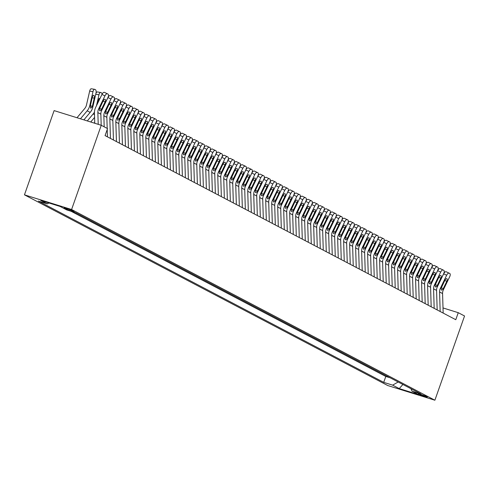 <?xml version="1.0" encoding="UTF-8"?>
<svg xmlns="http://www.w3.org/2000/svg" width="489" height="489" viewBox="0 0 489 489"><rect width="100%" height="100%" fill="white"/><g stroke="black" fill="none" stroke-linecap="round" stroke-linejoin="round"><path stroke-width="0.73" d="M426.909 396.707A4.774 0.348 -160.6 0 0 421.903 394.751A4.774 0.348 -160.6 0 0 418.327 393.853A4.774 0.348 -160.6 0 0 418.755 394.171A4.774 0.348 -160.6 0 0 423.755 396.127A4.774 0.348 -160.6 0 0 427.337 397.025A4.774 0.348 -160.6 0 0 426.909 396.707M24.45 194.836L387.746 385.54L434.886 400.216L71.59 209.512L24.45 194.836L54.114 110.606L101.254 125.282L71.59 209.512M75.379 212.611L78.344 214.115M80.96 215.49L84.34 217.263M86.95 218.638L90.331 220.411M92.947 221.78L96.327 223.559M98.943 224.928L102.323 226.707M104.939 228.076L108.32 229.848M110.936 231.224L114.31 232.996M116.926 234.372L120.306 236.144M122.922 237.52L126.303 239.292M128.919 240.667L132.299 242.44M134.915 243.809L138.295 245.588M140.905 246.957L144.286 248.73M146.902 250.105L150.282 251.878M152.898 253.253L156.278 255.026M158.894 256.401L162.275 258.174M164.891 259.549L168.271 261.322M170.881 262.691L174.261 264.47M176.877 265.839L180.258 267.611M182.874 268.987L186.254 270.759M188.87 272.135L192.25 273.907M194.86 275.283L198.241 277.055M200.857 278.43L204.237 280.203M206.853 281.572L210.233 283.351M212.849 284.72L216.23 286.499M218.846 287.868L222.226 289.641M224.836 291.016L228.216 292.789M230.832 294.164L234.213 295.937M236.829 297.312L240.209 299.085M242.825 300.454L246.205 302.233M248.822 303.602L252.196 305.38M254.812 306.75L258.192 308.522M260.808 309.898L264.188 311.67M266.805 313.046L270.185 314.818M272.801 316.194L276.181 317.966M278.791 319.341L282.171 321.114M284.787 322.483L288.168 324.262M290.784 325.631L294.164 327.404M296.78 328.779L300.16 330.552M302.777 331.927L306.157 333.7M308.767 335.075L312.147 336.848M314.763 338.223L318.143 339.996M320.76 341.365L324.14 343.144M326.756 344.513L330.136 346.285M332.746 347.661L336.126 349.433M338.743 350.809L342.123 352.581M344.739 353.957L348.119 355.729M350.735 357.104L354.115 358.877M356.732 360.246L360.112 362.025M362.722 363.394L366.102 365.173M368.718 366.542L372.098 368.315M374.715 369.69L378.095 371.463M380.711 372.838L384.091 374.611M101.254 125.282L107.543 128.589L105.074 135.606L455.785 319.702L458.254 312.685L443.01 307.936M64.517 208.192L65.832 208.882A4.627 0.336 -160.6 0 0 70.679 210.777A4.627 0.336 -160.6 0 0 74.145 211.651A4.627 0.336 -160.6 0 0 73.735 211.34L72.415 210.649A4.627 0.336 -160.6 0 0 67.568 208.754A4.627 0.336 -160.6 0 0 64.102 207.886A4.627 0.336 -160.6 0 0 64.517 208.192L64.615 207.904M410.943 388.706L412.007 391.169L420.925 393.951L75.612 212.684L66.693 209.909L60.098 206.444L40.734 200.417L47.329 203.876L38.411 201.101L383.724 382.367L392.643 385.143L398.162 382.001M412.007 391.169L418.602 394.635L399.238 388.602L392.643 385.143M71.113 211.285L385.803 376.469L390.081 377.759M386.707 375.986L390.069 377.801M458.254 312.685L464.55 315.986L434.886 400.216M48.931 202.966L47.329 203.876M385.803 376.469L383.724 382.367M399.238 388.602L402.887 384.476M98.216 124.334L97.855 112.592A7.463 6.65 117.7 0 1 98.674 108.821L104.952 95.862L101.944 94.438A2.983 1.351 -64.7 0 1 104.42 92.366A2.983 1.351 -64.7 0 1 104.444 92.378L107.403 93.784M94.756 123.259L94.438 113.057A11.192 9.976 117.7 0 1 95.667 107.397L101.944 94.438M101.192 125.263L100.85 114.169A7.463 6.65 117.7 0 1 101.675 110.398L107.947 97.433A2.983 1.351 115.3 0 0 108.051 94.12L107.452 93.802A2.983 1.351 115.3 0 0 107.427 93.79A2.983 1.351 115.3 0 0 104.952 95.862M99.499 108.576L101.614 109.114L101.027 110.056L99.701 110.82L99.322 109.163L103.148 100.978A2.39 1.082 -64.7 0 1 105.129 99.322A2.39 1.082 -64.7 0 1 105.147 99.334A2.39 1.082 -64.7 0 1 105.068 101.987L103.112 101.058M101.614 109.114L105.068 101.987M83.876 119.872L90.178 112.372A11.192 9.976 -62.3 0 0 92.782 107.14L95.978 93.216A2.983 1.296 99.3 0 0 95.441 89.701L94.842 89.389A2.983 1.296 99.3 0 0 94.658 89.328A2.983 1.296 99.3 0 0 92.977 91.645L89.664 91.101A2.983 1.296 -80.7 0 1 91.345 88.784A2.983 1.296 -80.7 0 1 91.522 88.845M80.453 118.809L87.183 110.795A11.192 9.976 -62.3 0 0 89.787 105.569L92.977 91.645M76.993 117.733L84.731 108.509A7.463 6.65 -62.3 0 0 86.474 105.025L89.664 91.101M92.225 106.847L90.703 108.21L90.343 105.856L92.329 97.122A2.39 1.039 -80.7 0 1 93.674 95.269A2.39 1.039 -80.7 0 1 93.815 95.318A2.39 1.039 -80.7 0 1 94.243 98.13L92.225 106.847L92.782 107.14M104.188 126.822L103.851 115.74A7.463 6.65 117.7 0 1 104.67 111.969L110.948 99.004L107.941 97.58A2.983 1.351 -64.7 0 1 110.416 95.514A2.983 1.351 -64.7 0 1 110.441 95.526L113.399 96.926M101.156 111.761A11.192 9.976 117.7 0 1 101.663 110.545L107.941 97.58M107.189 128.399L106.847 117.317A7.463 6.65 117.7 0 1 107.666 113.54L113.943 100.581A2.983 1.351 115.3 0 0 114.041 97.262L113.442 96.95A2.983 1.351 115.3 0 0 113.424 96.938A2.983 1.351 115.3 0 0 110.948 99.004M107.446 136.853L107.219 129.506M105.49 111.724L107.611 112.262L107.024 113.203L105.697 113.968L105.318 112.305L109.145 104.126A2.39 1.082 -64.7 0 1 111.125 102.47A2.39 1.082 -64.7 0 1 111.144 102.476A2.39 1.082 -64.7 0 1 111.064 105.129L109.108 104.206M107.611 112.262L111.064 105.129M110.441 138.424L109.848 118.888A7.463 6.65 117.7 0 1 110.667 115.117L116.938 102.152L113.937 100.728A2.983 1.351 -64.7 0 1 116.413 98.662A2.983 1.351 -64.7 0 1 116.437 98.674L119.395 100.074M107.146 114.909A11.192 9.976 117.7 0 1 107.659 113.692L113.937 100.728M113.442 139.995L112.843 120.459A7.463 6.65 117.7 0 1 113.662 116.688L119.939 103.729A2.983 1.351 115.3 0 0 120.037 100.41L119.438 100.098A2.983 1.351 115.3 0 0 119.414 100.086A2.983 1.351 115.3 0 0 116.938 102.152M111.486 114.872L113.607 115.41L113.014 116.351L111.688 117.109L111.309 115.453L115.141 107.268A2.39 1.082 -64.7 0 1 117.122 105.618A2.39 1.082 -64.7 0 1 117.14 105.624A2.39 1.082 -64.7 0 1 117.054 108.277L115.098 107.354M113.607 115.41L117.054 108.277M116.437 141.572L115.838 122.036A7.463 6.65 117.7 0 1 116.657 118.265L122.935 105.3L119.927 103.876A2.983 1.351 -64.7 0 1 122.409 101.81A2.983 1.351 -64.7 0 1 122.427 101.822L125.392 103.222M113.142 118.057A11.192 9.976 117.7 0 1 113.656 116.84L119.927 103.876M119.438 143.143L118.839 123.607A7.463 6.65 117.7 0 1 119.658 119.836L125.93 106.871A2.983 1.351 115.3 0 0 126.034 103.558L125.435 103.246A2.983 1.351 115.3 0 0 125.41 103.234A2.983 1.351 115.3 0 0 122.935 105.3M117.482 118.02L119.603 118.552L119.01 119.499L117.684 120.257L117.305 118.601L121.131 110.416A2.39 1.082 -64.7 0 1 123.118 108.766A2.39 1.082 -64.7 0 1 123.136 108.772A2.39 1.082 -64.7 0 1 123.051 111.425L121.095 110.496M119.603 118.552L123.051 111.425M122.433 144.72L121.834 125.184A7.463 6.65 117.7 0 1 122.653 121.413L128.931 108.448L125.924 107.024A2.983 1.351 -64.7 0 1 128.399 104.958A2.983 1.351 -64.7 0 1 128.424 104.964L131.382 106.37M119.139 121.199A11.192 9.976 117.7 0 1 119.652 119.988L125.924 107.024M125.428 146.29L124.836 126.755A7.463 6.65 117.7 0 1 125.655 122.983L131.926 110.019A2.983 1.351 115.3 0 0 132.03 106.706L131.431 106.388A2.983 1.351 115.3 0 0 131.407 106.382A2.983 1.351 115.3 0 0 128.931 108.448M123.479 121.168L125.594 121.7L125.007 122.641L123.68 123.405L123.301 121.749L127.128 113.564A2.39 1.082 -64.7 0 1 129.108 111.914A2.39 1.082 -64.7 0 1 129.127 111.92A2.39 1.082 -64.7 0 1 129.047 114.573L127.091 113.644M125.594 121.7L129.047 114.573M90.728 122.005L94.573 117.421M87.299 120.942L93.173 113.943A11.192 9.976 -62.3 0 0 94.45 112.115M96.455 105.777L98.974 94.793L95.734 94.261M90.765 111.614A7.463 6.65 -62.3 0 0 92.366 108.564M98.974 94.793A2.983 1.296 99.3 0 1 100.655 92.476A2.983 1.296 99.3 0 1 100.832 92.537L101.431 92.849A2.983 1.296 99.3 0 1 102.091 94.157M99.945 98.564A2.39 1.039 -80.7 0 0 99.811 98.46A2.39 1.039 -80.7 0 0 99.67 98.417A2.39 1.039 -80.7 0 0 98.32 100.269L97.604 103.405M95.96 93.295A2.983 1.296 -80.7 0 1 97.342 91.932A2.983 1.296 -80.7 0 1 97.519 91.993M94.151 123.069L94.725 122.384M128.43 147.867L127.831 128.332A7.463 6.65 117.7 0 1 128.65 124.554L134.927 111.596L131.92 110.172A2.983 1.351 -64.7 0 1 134.396 108.1A2.983 1.351 -64.7 0 1 134.42 108.112L137.378 109.518M125.135 124.347A11.192 9.976 117.7 0 1 125.642 123.13L131.92 110.172M131.425 149.438L130.826 129.903A7.463 6.65 117.7 0 1 131.645 126.131L137.922 113.167A2.983 1.351 115.3 0 0 138.026 109.854L137.427 109.536A2.983 1.351 115.3 0 0 137.403 109.524A2.983 1.351 115.3 0 0 134.927 111.596M129.469 124.316L131.59 124.848L131.003 125.789L129.677 126.553L129.298 124.897L133.124 116.712A2.39 1.082 -64.7 0 1 135.105 115.056A2.39 1.082 -64.7 0 1 135.123 115.068A2.39 1.082 -64.7 0 1 135.043 117.721L133.087 116.792M131.59 124.848L135.043 117.721M134.426 151.009L133.827 131.474A7.463 6.65 117.7 0 1 134.646 127.702L140.918 114.744L137.916 113.32A2.983 1.351 -64.7 0 1 140.392 111.247A2.983 1.351 -64.7 0 1 140.416 111.26L143.375 112.666M131.131 127.495A11.192 9.976 117.7 0 1 131.639 126.278L137.916 113.32M137.421 152.586L136.822 133.051A7.463 6.65 117.7 0 1 137.641 129.279L143.919 116.315A2.983 1.351 115.3 0 0 144.017 113.002L143.418 112.684A2.983 1.351 115.3 0 0 143.399 112.672A2.983 1.351 115.3 0 0 140.918 114.744M135.465 127.458L137.586 127.996L136.999 128.937L135.673 129.701L135.288 128.045L139.12 119.86A2.39 1.082 -64.7 0 1 141.101 118.204A2.39 1.082 -64.7 0 1 141.119 118.216A2.39 1.082 -64.7 0 1 141.04 120.869L139.078 119.939M137.586 127.996L141.04 120.869M140.416 154.157L139.823 134.622A7.463 6.65 117.7 0 1 140.643 130.85L146.914 117.886L143.913 116.461A2.983 1.351 -64.7 0 1 146.388 114.395A2.983 1.351 -64.7 0 1 146.407 114.408L149.371 115.807M137.122 130.642A11.192 9.976 117.7 0 1 137.635 129.426L143.913 116.461M143.418 155.734L142.819 136.199A7.463 6.65 117.7 0 1 143.638 132.421L149.915 119.463A2.983 1.351 115.3 0 0 150.013 116.144L149.414 115.832A2.983 1.351 115.3 0 0 149.389 115.82A2.983 1.351 115.3 0 0 146.914 117.886M141.462 130.606L143.583 131.144L142.99 132.085L141.663 132.849L141.284 131.186L145.117 123.008A2.39 1.082 -64.7 0 1 147.097 121.351A2.39 1.082 -64.7 0 1 147.116 121.364A2.39 1.082 -64.7 0 1 147.03 124.01L145.074 123.087M143.583 131.144L147.03 124.01M146.413 157.305L145.814 137.77A7.463 6.65 117.7 0 1 146.633 133.998L152.91 121.034L149.903 119.609A2.983 1.351 -64.7 0 1 152.385 117.543A2.983 1.351 -64.7 0 1 152.403 117.556L155.361 118.955M143.118 133.79A11.192 9.976 117.7 0 1 143.632 132.574L149.903 119.609M149.414 158.882L148.815 139.341A7.463 6.65 117.7 0 1 149.634 135.569L155.905 122.611A2.983 1.351 115.3 0 0 156.009 119.292L155.41 118.98A2.983 1.351 115.3 0 0 155.386 118.968A2.983 1.351 115.3 0 0 152.91 121.034M147.458 133.754L149.579 134.292L148.986 135.233L147.66 135.991L147.281 134.334L151.107 126.156A2.39 1.082 -64.7 0 1 153.094 124.499A2.39 1.082 -64.7 0 1 153.106 124.506A2.39 1.082 -64.7 0 1 153.026 127.158L151.07 126.235M149.579 134.292L153.026 127.158M152.409 160.453L151.81 140.918A7.463 6.65 117.7 0 1 152.629 137.146L158.907 124.182L155.899 122.757A2.983 1.351 -64.7 0 1 158.375 120.691A2.983 1.351 -64.7 0 1 158.399 120.704L161.358 122.103M149.114 136.938A11.192 9.976 117.7 0 1 149.628 135.722L155.899 122.757M155.404 162.024L154.811 142.488A7.463 6.65 117.7 0 1 155.63 138.717L161.902 125.752A2.983 1.351 115.3 0 0 162.006 122.439L161.407 122.128A2.983 1.351 115.3 0 0 161.382 122.116A2.983 1.351 115.3 0 0 158.907 124.182M153.454 136.902L155.569 137.44L154.982 138.381L153.656 139.139L153.277 137.482L157.103 129.298A2.39 1.082 -64.7 0 1 159.084 127.647A2.39 1.082 -64.7 0 1 159.102 127.653A2.39 1.082 -64.7 0 1 159.023 130.306L157.067 129.377M155.569 137.44L159.023 130.306M158.405 163.601L157.806 144.066A7.463 6.65 117.7 0 1 158.625 140.294L164.903 127.329L161.896 125.905A2.983 1.351 -64.7 0 1 164.371 123.839A2.983 1.351 -64.7 0 1 164.396 123.851L167.354 125.251M155.111 140.08A11.192 9.976 117.7 0 1 155.618 138.87L161.896 125.905M161.401 165.172L160.802 145.636A7.463 6.65 117.7 0 1 161.621 141.865L167.898 128.9A2.983 1.351 115.3 0 0 168.002 125.587L167.397 125.27A2.983 1.351 115.3 0 0 167.379 125.263A2.983 1.351 115.3 0 0 164.903 127.329M159.445 140.05L161.566 140.581L160.979 141.529L159.652 142.287L159.273 140.63L163.1 132.446A2.39 1.082 -64.7 0 1 165.08 130.795A2.39 1.082 -64.7 0 1 165.099 130.801A2.39 1.082 -64.7 0 1 165.019 133.454L163.063 132.525M161.566 140.581L165.019 133.454M164.396 166.749L163.803 147.213A7.463 6.65 117.7 0 1 164.622 143.436L170.893 130.477L167.892 129.053A2.983 1.351 -64.7 0 1 170.368 126.987A2.983 1.351 -64.7 0 1 170.392 126.993L173.351 128.399M161.101 143.228A11.192 9.976 117.7 0 1 161.614 142.012L167.892 129.053M167.397 168.32L166.798 148.784A7.463 6.65 117.7 0 1 167.617 145.013L173.895 132.048A2.983 1.351 115.3 0 0 173.992 128.735L173.393 128.418A2.983 1.351 115.3 0 0 173.375 128.405A2.983 1.351 115.3 0 0 170.893 130.477M165.441 143.198L167.562 143.729L166.969 144.671L165.649 145.435L165.264 143.778L169.096 135.594A2.39 1.082 -64.7 0 1 171.077 133.937A2.39 1.082 -64.7 0 1 171.095 133.949A2.39 1.082 -64.7 0 1 171.016 136.602L169.053 135.673M167.562 143.729L171.016 136.602M170.392 169.891L169.793 150.355A7.463 6.65 117.7 0 1 170.618 146.584L176.89 133.625L173.882 132.201A2.983 1.351 -64.7 0 1 176.364 130.129A2.983 1.351 -64.7 0 1 176.382 130.141L179.347 131.547M167.097 146.376A11.192 9.976 117.7 0 1 167.611 145.16L173.882 132.201M173.393 171.468L172.794 151.932A7.463 6.65 117.7 0 1 173.613 148.161L179.891 135.196A2.983 1.351 115.3 0 0 179.989 131.883L179.39 131.565A2.983 1.351 115.3 0 0 179.365 131.553A2.983 1.351 115.3 0 0 176.89 133.625M171.437 146.339L173.558 146.877L172.965 147.819L171.639 148.583L171.26 146.926L175.086 138.742A2.39 1.082 -64.7 0 1 177.073 137.085A2.39 1.082 -64.7 0 1 177.091 137.097A2.39 1.082 -64.7 0 1 177.006 139.75L175.05 138.821M173.558 146.877L177.006 139.75M176.388 173.039L175.789 153.503A7.463 6.65 117.7 0 1 176.608 149.732L182.886 136.767L179.879 135.349A2.983 1.351 -64.7 0 1 182.354 133.277A2.983 1.351 -64.7 0 1 182.379 133.289L185.337 134.689M173.094 149.524A11.192 9.976 117.7 0 1 173.607 148.308L179.879 135.349M179.384 174.616L178.791 155.08A7.463 6.65 117.7 0 1 179.61 151.303L185.881 138.344A2.983 1.351 115.3 0 0 185.985 135.025L185.386 134.713A2.983 1.351 115.3 0 0 185.362 134.701A2.983 1.351 115.3 0 0 182.886 136.767M177.434 149.487L179.549 150.025L178.962 150.967L177.635 151.731L177.256 150.074L181.083 141.889A2.39 1.082 -64.7 0 1 183.063 140.233A2.39 1.082 -64.7 0 1 183.082 140.245A2.39 1.082 -64.7 0 1 183.002 142.892L181.046 141.969M179.549 150.025L183.002 142.892M182.385 176.187L181.786 156.651A7.463 6.65 117.7 0 1 182.605 152.88L188.882 139.915L185.875 138.491A2.983 1.351 -64.7 0 1 188.351 136.425A2.983 1.351 -64.7 0 1 188.375 136.437L191.333 137.837M179.09 152.672A11.192 9.976 117.7 0 1 179.597 151.456L185.875 138.491M185.38 177.764L184.781 158.222A7.463 6.65 117.7 0 1 185.6 154.451L191.877 141.492A2.983 1.351 115.3 0 0 191.981 138.173L191.382 137.861A2.983 1.351 115.3 0 0 191.358 137.849A2.983 1.351 115.3 0 0 188.882 139.915M183.424 152.635L185.545 153.173L184.958 154.114L183.632 154.872L183.253 153.216L187.079 145.037A2.39 1.082 -64.7 0 1 189.06 143.381A2.39 1.082 -64.7 0 1 189.078 143.387A2.39 1.082 -64.7 0 1 188.998 146.04L187.042 145.117M185.545 153.173L188.998 146.04M188.381 179.335L187.782 159.799A7.463 6.65 117.7 0 1 188.601 156.028L194.873 143.063L191.871 141.639A2.983 1.351 -64.7 0 1 194.347 139.573A2.983 1.351 -64.7 0 1 194.371 139.585L197.33 140.985A2.983 1.351 115.3 0 0 194.873 143.063M185.087 155.82A11.192 9.976 117.7 0 1 185.594 154.603L191.871 141.639M191.376 180.906L190.777 161.37A7.463 6.65 117.7 0 1 191.596 157.599L197.874 144.64A2.983 1.351 115.3 0 0 197.972 141.321L197.373 141.009A2.983 1.351 115.3 0 0 197.354 140.997L194.347 139.573M189.42 155.783L191.541 156.321L190.954 157.262L189.628 158.02L189.243 156.364L193.076 148.179A2.39 1.082 -64.7 0 1 195.056 146.529A2.39 1.082 -64.7 0 1 195.074 146.535A2.39 1.082 -64.7 0 1 194.995 149.188L193.033 148.259M191.541 156.321L194.995 149.188M194.371 182.483L193.778 162.947A7.463 6.65 117.7 0 1 194.598 159.176L200.869 146.211L197.868 144.787A2.983 1.351 -64.7 0 1 200.343 142.721A2.983 1.351 -64.7 0 1 200.368 142.733L203.326 144.133A2.983 1.351 115.3 0 0 200.869 146.211M191.077 158.962A11.192 9.976 117.7 0 1 191.59 157.751L197.868 144.787M197.373 184.053L196.774 164.518A7.463 6.65 117.7 0 1 197.593 160.747L203.87 147.782A2.983 1.351 115.3 0 0 203.968 144.469L203.369 144.151A2.983 1.351 115.3 0 0 203.345 144.145L200.343 142.721M195.417 158.931L197.538 159.463L196.945 160.41L195.618 161.168L195.239 159.512L199.072 151.327A2.39 1.082 -64.7 0 1 201.052 149.677A2.39 1.082 -64.7 0 1 201.071 149.683A2.39 1.082 -64.7 0 1 200.985 152.336L199.029 151.407M197.538 159.463L200.985 152.336M200.368 185.631L199.769 166.095A7.463 6.65 117.7 0 1 200.588 162.317L206.865 149.359L203.858 147.935A2.983 1.351 -64.7 0 1 206.34 145.869A2.983 1.351 -64.7 0 1 206.358 145.875L209.316 147.281M197.073 162.11A11.192 9.976 117.7 0 1 197.587 160.899L203.858 147.935M203.369 187.201L202.77 167.666A7.463 6.65 117.7 0 1 203.589 163.894L209.86 150.93A2.983 1.351 115.3 0 0 209.964 147.617L209.365 147.299A2.983 1.351 115.3 0 0 209.341 147.287A2.983 1.351 115.3 0 0 206.865 149.359M201.413 162.079L203.534 162.611L202.941 163.552L201.615 164.316L201.236 162.66L205.062 154.475A2.39 1.082 -64.7 0 1 207.049 152.819A2.39 1.082 -64.7 0 1 207.061 152.831A2.39 1.082 -64.7 0 1 206.981 155.484L205.025 154.555M203.534 162.611L206.981 155.484M206.364 188.772L205.765 169.237A7.463 6.65 117.7 0 1 206.584 165.465L212.862 152.507L209.854 151.083A2.983 1.351 -64.7 0 1 212.33 149.011A2.983 1.351 -64.7 0 1 212.354 149.023L215.313 150.429M203.069 165.258A11.192 9.976 117.7 0 1 203.583 164.041L209.854 151.083M209.359 190.349L208.766 170.814A7.463 6.65 117.7 0 1 209.585 167.042L215.857 154.078A2.983 1.351 115.3 0 0 215.961 150.765L215.362 150.447A2.983 1.351 115.3 0 0 215.337 150.435A2.983 1.351 115.3 0 0 212.862 152.507M207.409 165.221L209.524 165.759L208.937 166.7L207.611 167.464L207.232 165.808L211.059 157.623A2.39 1.082 -64.7 0 1 213.039 155.967A2.39 1.082 -64.7 0 1 213.057 155.979A2.39 1.082 -64.7 0 1 212.978 158.632L211.022 157.702M209.524 165.759L212.978 158.632M212.36 191.92L211.761 172.385A7.463 6.65 117.7 0 1 212.581 168.613L218.858 155.649L215.851 154.231A2.983 1.351 -64.7 0 1 218.326 152.158A2.983 1.351 -64.7 0 1 218.351 152.171L221.309 153.57M209.066 168.405A11.192 9.976 117.7 0 1 209.573 167.189L215.851 154.231M215.356 193.497L214.757 173.962A7.463 6.65 117.7 0 1 215.576 170.19L221.853 157.226A2.983 1.351 115.3 0 0 221.957 153.907L221.352 153.595A2.983 1.351 115.3 0 0 221.334 153.583A2.983 1.351 115.3 0 0 218.858 155.649M213.4 168.369L215.521 168.907L214.934 169.848L213.607 170.612L213.228 168.956L217.055 160.771A2.39 1.082 -64.7 0 1 219.035 159.114A2.39 1.082 -64.7 0 1 219.054 159.127A2.39 1.082 -64.7 0 1 218.974 161.78L217.018 160.85M215.521 168.907L218.974 161.78M218.357 195.068L217.758 175.533A7.463 6.65 117.7 0 1 218.577 171.761L224.848 158.797L221.847 157.372A2.983 1.351 -64.7 0 1 224.323 155.306A2.983 1.351 -64.7 0 1 224.347 155.319L227.306 156.718M215.062 171.553A11.192 9.976 117.7 0 1 215.57 170.337L221.847 157.372M221.352 196.645L220.753 177.11A7.463 6.65 117.7 0 1 221.572 173.332L227.85 160.374A2.983 1.351 115.3 0 0 227.947 157.055L227.348 156.743A2.983 1.351 115.3 0 0 227.33 156.731A2.983 1.351 115.3 0 0 224.848 158.797M219.396 171.517L221.517 172.055L220.93 172.996L219.604 173.754L219.219 172.097L223.051 163.919A2.39 1.082 -64.7 0 1 225.032 162.262A2.39 1.082 -64.7 0 1 225.05 162.269A2.39 1.082 -64.7 0 1 224.971 164.921L223.008 163.998M221.517 172.055L224.971 164.921M224.347 198.216L223.754 178.681A7.463 6.65 117.7 0 1 224.573 174.909L230.845 161.945L227.843 160.52A2.983 1.351 -64.7 0 1 230.319 158.454A2.983 1.351 -64.7 0 1 230.337 158.467L233.302 159.866A2.983 1.351 115.3 0 0 230.845 161.945M221.052 174.701A11.192 9.976 117.7 0 1 221.566 173.485L227.843 160.52M227.348 199.787L226.749 180.252A7.463 6.65 117.7 0 1 227.568 176.48L233.846 163.522A2.983 1.351 115.3 0 0 233.944 160.203L233.345 159.891A2.983 1.351 115.3 0 0 233.32 159.879L230.319 158.454M225.392 174.665L227.513 175.203L226.92 176.144L225.594 176.902L225.215 175.245L229.048 167.061A2.39 1.082 -64.7 0 1 231.028 165.41A2.39 1.082 -64.7 0 1 231.046 165.416A2.39 1.082 -64.7 0 1 230.961 168.069L229.005 167.146M227.513 175.203L230.961 168.069M230.343 201.364L229.744 181.829A7.463 6.65 117.7 0 1 230.563 178.057L236.841 165.093L233.834 163.668A2.983 1.351 -64.7 0 1 236.315 161.602A2.983 1.351 -64.7 0 1 236.334 161.614L239.292 163.014A2.983 1.351 115.3 0 0 236.841 165.093M227.049 177.843A11.192 9.976 117.7 0 1 227.562 176.633L233.834 163.668M233.339 202.935L232.746 183.399A7.463 6.65 117.7 0 1 233.565 179.628L239.836 166.663A2.983 1.351 115.3 0 0 239.94 163.35L239.341 163.039A2.983 1.351 115.3 0 0 239.317 163.026L236.315 161.602M231.389 177.813L233.504 178.344L232.917 179.292L231.59 180.05L231.211 178.393L235.038 170.209A2.39 1.082 -64.7 0 1 237.018 168.558A2.39 1.082 -64.7 0 1 237.037 168.564A2.39 1.082 -64.7 0 1 236.957 171.217L235.001 170.288M233.504 178.344L236.957 171.217M236.34 204.512L235.741 184.976A7.463 6.65 117.7 0 1 236.56 181.199L242.837 168.24L239.83 166.816A2.983 1.351 -64.7 0 1 242.306 164.75A2.983 1.351 -64.7 0 1 242.33 164.756L245.289 166.162M233.045 180.991A11.192 9.976 117.7 0 1 233.553 179.781L239.83 166.816M239.335 206.083L238.736 186.547A7.463 6.65 117.7 0 1 239.561 182.776L245.833 169.811A2.983 1.351 115.3 0 0 245.936 166.498L245.337 166.181A2.983 1.351 115.3 0 0 245.313 166.174A2.983 1.351 115.3 0 0 242.837 168.24M237.385 180.961L239.5 181.492L238.913 182.434L237.587 183.198L237.208 181.541L241.034 173.357A2.39 1.082 -64.7 0 1 243.015 171.7A2.39 1.082 -64.7 0 1 243.033 171.712A2.39 1.082 -64.7 0 1 242.954 174.365L240.998 173.436M239.5 181.492L242.954 174.365M242.336 207.66L241.737 188.118A7.463 6.65 117.7 0 1 242.556 184.347L248.834 171.388L245.826 169.964A2.983 1.351 -64.7 0 1 248.302 167.892A2.983 1.351 -64.7 0 1 248.326 167.904L251.285 169.31M239.042 184.139A11.192 9.976 117.7 0 1 239.549 182.923L245.826 169.964M245.331 209.231L244.732 189.695A7.463 6.65 117.7 0 1 245.551 185.924L251.829 172.959A2.983 1.351 115.3 0 0 251.927 169.646L251.328 169.328A2.983 1.351 115.3 0 0 251.309 169.316A2.983 1.351 115.3 0 0 248.834 171.388M243.375 184.108L245.496 184.64L244.91 185.582L243.583 186.346L243.204 184.689L247.031 176.505A2.39 1.082 -64.7 0 1 249.011 174.848A2.39 1.082 -64.7 0 1 249.029 174.86A2.39 1.082 -64.7 0 1 248.95 177.513L246.994 176.584M245.496 184.64L248.95 177.513M248.326 210.802L247.734 191.266A7.463 6.65 117.7 0 1 248.553 187.495L254.824 174.53L251.823 173.112A2.983 1.351 -64.7 0 1 254.298 171.04A2.983 1.351 -64.7 0 1 254.323 171.052L257.281 172.458M245.032 187.287A11.192 9.976 117.7 0 1 245.545 186.071L251.823 173.112M251.328 212.379L250.729 192.843A7.463 6.65 117.7 0 1 251.548 189.072L257.825 176.107A2.983 1.351 115.3 0 0 257.923 172.794L257.324 172.476A2.983 1.351 115.3 0 0 257.306 172.464A2.983 1.351 115.3 0 0 254.824 174.53M249.372 187.25L251.493 187.788L250.9 188.73L249.573 189.494L249.194 187.837L253.027 179.652A2.39 1.082 -64.7 0 1 255.007 177.996A2.39 1.082 -64.7 0 1 255.026 178.008A2.39 1.082 -64.7 0 1 254.946 180.661L252.984 179.732M251.493 187.788L254.946 180.661M254.323 213.95L253.724 194.414A7.463 6.65 117.7 0 1 254.543 190.643L260.82 177.678L257.813 176.254A2.983 1.351 -64.7 0 1 260.295 174.188A2.983 1.351 -64.7 0 1 260.313 174.2L263.278 175.6M251.028 190.435A11.192 9.976 117.7 0 1 251.542 189.219L257.813 176.254M257.324 215.527L256.725 195.991A7.463 6.65 117.7 0 1 257.544 192.214L263.815 179.255A2.983 1.351 115.3 0 0 263.919 175.936L263.32 175.624A2.983 1.351 115.3 0 0 263.296 175.612A2.983 1.351 115.3 0 0 260.82 177.678M255.368 190.398L257.489 190.936L256.896 191.877L255.57 192.642L255.191 190.979L259.017 182.8A2.39 1.082 -64.7 0 1 261.004 181.144A2.39 1.082 -64.7 0 1 261.022 181.15A2.39 1.082 -64.7 0 1 260.937 183.803L258.981 182.88M257.489 190.936L260.937 183.803M260.319 217.098L259.72 197.562A7.463 6.65 117.7 0 1 260.539 193.791L266.817 180.826L263.809 179.402A2.983 1.351 -64.7 0 1 266.285 177.336A2.983 1.351 -64.7 0 1 266.309 177.348L269.268 178.748M257.025 193.583A11.192 9.976 117.7 0 1 257.538 192.366L263.809 179.402M263.314 218.669L262.721 199.133A7.463 6.65 117.7 0 1 263.54 195.362L269.812 182.403A2.983 1.351 115.3 0 0 269.916 179.084L269.317 178.772A2.983 1.351 115.3 0 0 269.292 178.76A2.983 1.351 115.3 0 0 266.817 180.826M261.364 193.546L263.479 194.084L262.893 195.025L261.566 195.783L261.187 194.127L265.014 185.942A2.39 1.082 -64.7 0 1 266.994 184.292A2.39 1.082 -64.7 0 1 267.012 184.298A2.39 1.082 -64.7 0 1 266.933 186.951L264.977 186.028M263.479 194.084L266.933 186.951M266.316 220.246L265.716 200.71A7.463 6.65 117.7 0 1 266.536 196.939L272.813 183.974L269.806 182.55A2.983 1.351 -64.7 0 1 272.281 180.484A2.983 1.351 -64.7 0 1 272.306 180.496L275.264 181.896A2.983 1.351 115.3 0 0 272.813 183.974M263.021 196.731A11.192 9.976 117.7 0 1 263.528 195.514L269.806 182.55M269.311 221.817L268.712 202.281A7.463 6.65 117.7 0 1 269.531 198.51L275.808 185.545A2.983 1.351 115.3 0 0 275.912 182.232L275.313 181.92A2.983 1.351 115.3 0 0 275.289 181.908L272.281 180.484M267.355 196.694L269.476 197.226L268.889 198.173L267.562 198.931L267.183 197.275L271.01 189.09A2.39 1.082 -64.7 0 1 272.99 187.44A2.39 1.082 -64.7 0 1 273.009 187.446A2.39 1.082 -64.7 0 1 272.929 190.099L270.973 189.17M269.476 197.226L272.929 190.099M272.312 223.394L271.713 203.858A7.463 6.65 117.7 0 1 272.532 200.08L278.803 187.122L275.802 185.698A2.983 1.351 -64.7 0 1 278.278 183.632A2.983 1.351 -64.7 0 1 278.302 183.638L281.261 185.044M269.017 199.873A11.192 9.976 117.7 0 1 269.525 198.662L275.802 185.698M275.307 224.964L274.708 205.429A7.463 6.65 117.7 0 1 275.527 201.657L281.805 188.693A2.983 1.351 115.3 0 0 281.902 185.38L281.303 185.062A2.983 1.351 115.3 0 0 281.285 185.056A2.983 1.351 115.3 0 0 278.803 187.122M273.351 199.842L275.472 200.374L274.885 201.315L273.559 202.079L273.174 200.423L277.006 192.238A2.39 1.082 -64.7 0 1 278.987 190.588A2.39 1.082 -64.7 0 1 279.005 190.594A2.39 1.082 -64.7 0 1 278.926 193.247L276.963 192.318M275.472 200.374L278.926 193.247M278.302 226.541L277.709 207A7.463 6.65 117.7 0 1 278.528 203.228L284.8 190.27L281.798 188.846A2.983 1.351 -64.7 0 1 284.274 186.774A2.983 1.351 -64.7 0 1 284.292 186.786L287.257 188.192M275.007 203.021A11.192 9.976 117.7 0 1 275.521 201.804L281.798 188.846M281.303 228.112L280.704 208.577A7.463 6.65 117.7 0 1 281.523 204.805L287.801 191.841A2.983 1.351 115.3 0 0 287.899 188.528L287.3 188.21A2.983 1.351 115.3 0 0 287.275 188.198A2.983 1.351 115.3 0 0 284.8 190.27M279.347 202.99L281.468 203.522L280.875 204.463L279.549 205.227L279.17 203.571L283.003 195.386A2.39 1.082 -64.7 0 1 284.983 193.73A2.39 1.082 -64.7 0 1 285.001 193.742A2.39 1.082 -64.7 0 1 284.916 196.395L282.96 195.466M281.468 203.522L284.916 196.395M284.298 229.683L283.699 210.148A7.463 6.65 117.7 0 1 284.519 206.376L290.796 193.418L287.789 191.994A2.983 1.351 -64.7 0 1 290.27 189.921A2.983 1.351 -64.7 0 1 290.289 189.934L293.247 191.34M281.004 206.169A11.192 9.976 117.7 0 1 281.517 204.952L287.789 191.994M287.3 231.26L286.701 211.725A7.463 6.65 117.7 0 1 287.52 207.953L293.791 194.989A2.983 1.351 115.3 0 0 293.895 191.676L293.296 191.358A2.983 1.351 115.3 0 0 293.272 191.346A2.983 1.351 115.3 0 0 290.796 193.418M285.344 206.132L287.465 206.67L286.872 207.611L285.545 208.375L285.166 206.719L288.993 198.534A2.39 1.082 -64.7 0 1 290.979 196.878A2.39 1.082 -64.7 0 1 290.992 196.89A2.39 1.082 -64.7 0 1 290.912 199.543L288.956 198.613M287.465 206.67L290.912 199.543M290.295 232.831L289.696 213.296A7.463 6.65 117.7 0 1 290.515 209.524L296.792 196.56L293.785 195.135A2.983 1.351 -64.7 0 1 296.261 193.069A2.983 1.351 -64.7 0 1 296.285 193.082L299.244 194.481M287 209.316A11.192 9.976 117.7 0 1 287.514 208.1L293.785 195.135M293.29 234.408L292.697 214.873A7.463 6.65 117.7 0 1 293.516 211.095L299.788 198.137A2.983 1.351 115.3 0 0 299.891 194.818L299.292 194.506A2.983 1.351 115.3 0 0 299.268 194.494A2.983 1.351 115.3 0 0 296.792 196.56M291.34 209.28L293.455 209.818L292.868 210.759L291.542 211.523L291.163 209.86L294.989 201.682A2.39 1.082 -64.7 0 1 296.97 200.025A2.39 1.082 -64.7 0 1 296.988 200.038A2.39 1.082 -64.7 0 1 296.909 202.684L294.953 201.761M293.455 209.818L296.909 202.684M296.291 235.979L295.692 216.444A7.463 6.65 117.7 0 1 296.511 212.672L302.789 199.708L299.781 198.283A2.983 1.351 -64.7 0 1 302.257 196.217A2.983 1.351 -64.7 0 1 302.281 196.23L305.24 197.629M292.997 212.464A11.192 9.976 117.7 0 1 293.504 211.248L299.781 198.283M299.286 237.556L298.687 218.015A7.463 6.65 117.7 0 1 299.506 214.243L305.784 201.285A2.983 1.351 115.3 0 0 305.888 197.966L305.283 197.654A2.983 1.351 115.3 0 0 305.264 197.642A2.983 1.351 115.3 0 0 302.789 199.708M297.33 212.428L299.451 212.966L298.865 213.907L297.538 214.665L297.159 213.008L300.986 204.83A2.39 1.082 -64.7 0 1 302.966 203.173A2.39 1.082 -64.7 0 1 302.984 203.179A2.39 1.082 -64.7 0 1 302.905 205.832L300.949 204.909M299.451 212.966L302.905 205.832M302.281 239.127L301.689 219.592A7.463 6.65 117.7 0 1 302.508 215.82L308.779 202.856L305.778 201.431A2.983 1.351 -64.7 0 1 308.253 199.365A2.983 1.351 -64.7 0 1 308.278 199.378L311.236 200.777M298.987 215.612A11.192 9.976 117.7 0 1 299.5 214.396L305.778 201.431M305.283 240.698L304.684 221.162A7.463 6.65 117.7 0 1 305.503 217.391L311.78 204.426A2.983 1.351 115.3 0 0 311.878 201.113L311.279 200.802A2.983 1.351 115.3 0 0 311.261 200.79A2.983 1.351 115.3 0 0 308.779 202.856M303.327 215.576L305.448 216.114L304.855 217.055L303.535 217.813L303.149 216.156L306.982 207.972A2.39 1.082 -64.7 0 1 308.962 206.321A2.39 1.082 -64.7 0 1 308.981 206.327A2.39 1.082 -64.7 0 1 308.901 208.98L306.939 208.051M305.448 216.114L308.901 208.98M308.278 242.275L307.679 222.739A7.463 6.65 117.7 0 1 308.504 218.968L314.775 206.003L311.768 204.579A2.983 1.351 -64.7 0 1 314.25 202.513A2.983 1.351 -64.7 0 1 314.268 202.525L317.233 203.925M304.983 218.754A11.192 9.976 117.7 0 1 305.497 217.544L311.768 204.579M311.279 243.846L310.68 224.31A7.463 6.65 117.7 0 1 311.499 220.539L317.777 207.574A2.983 1.351 115.3 0 0 317.874 204.261L317.275 203.944A2.983 1.351 115.3 0 0 317.251 203.937A2.983 1.351 115.3 0 0 314.775 206.003M309.323 218.724L311.444 219.255L310.851 220.197L309.525 220.961L309.146 219.304L312.972 211.12A2.39 1.082 -64.7 0 1 314.959 209.469A2.39 1.082 -64.7 0 1 314.977 209.475A2.39 1.082 -64.7 0 1 314.892 212.128L312.936 211.199M311.444 219.255L314.892 212.128M314.274 245.423L313.675 225.887A7.463 6.65 117.7 0 1 314.494 222.11L320.772 209.151L317.764 207.727A2.983 1.351 -64.7 0 1 320.24 205.661A2.983 1.351 -64.7 0 1 320.264 205.667L323.223 207.073M310.98 221.902A11.192 9.976 117.7 0 1 311.493 220.686L317.764 207.727M317.269 246.994L316.676 227.458A7.463 6.65 117.7 0 1 317.495 223.687L323.767 210.722A2.983 1.351 115.3 0 0 323.871 207.409L323.272 207.091A2.983 1.351 115.3 0 0 323.247 207.079A2.983 1.351 115.3 0 0 320.772 209.151M315.319 221.872L317.434 222.403L316.848 223.345L315.521 224.109L315.142 222.452L318.969 214.268A2.39 1.082 -64.7 0 1 320.949 212.611A2.39 1.082 -64.7 0 1 320.967 212.623A2.39 1.082 -64.7 0 1 320.888 215.276L318.932 214.347M317.434 222.403L320.888 215.276M320.271 248.565L319.672 229.029A7.463 6.65 117.7 0 1 320.491 225.258L326.768 212.299L323.761 210.875A2.983 1.351 -64.7 0 1 326.236 208.803A2.983 1.351 -64.7 0 1 326.261 208.815L329.219 210.221M316.976 225.05A11.192 9.976 117.7 0 1 317.483 223.834L323.761 210.875M323.266 250.142L322.667 230.606A7.463 6.65 117.7 0 1 323.486 226.835L329.763 213.87A2.983 1.351 115.3 0 0 329.867 210.557L329.268 210.239A2.983 1.351 115.3 0 0 329.244 210.227A2.983 1.351 115.3 0 0 326.768 212.299M321.31 225.013L323.431 225.551L322.844 226.493L321.517 227.257L321.139 225.6L324.965 217.416A2.39 1.082 -64.7 0 1 326.945 215.759A2.39 1.082 -64.7 0 1 326.964 215.771A2.39 1.082 -64.7 0 1 326.884 218.424L324.928 217.495M323.431 225.551L326.884 218.424M326.267 251.713L325.668 232.177A7.463 6.65 117.7 0 1 326.487 228.406L332.758 215.441L329.757 214.017A2.983 1.351 -64.7 0 1 332.233 211.951A2.983 1.351 -64.7 0 1 332.257 211.963L335.216 213.363M322.972 228.198A11.192 9.976 117.7 0 1 323.48 226.982L329.757 214.017M329.262 253.29L328.663 233.754A7.463 6.65 117.7 0 1 329.482 229.977L335.76 217.018A2.983 1.351 115.3 0 0 335.857 213.699L335.258 213.387A2.983 1.351 115.3 0 0 335.24 213.375A2.983 1.351 115.3 0 0 332.758 215.441M327.306 228.161L329.427 228.699L328.84 229.641L327.514 230.405L327.135 228.742L330.961 220.563A2.39 1.082 -64.7 0 1 332.942 218.907A2.39 1.082 -64.7 0 1 332.96 218.919A2.39 1.082 -64.7 0 1 332.881 221.566L330.925 220.643M329.427 228.699L332.881 221.566M332.257 254.861L331.664 235.325A7.463 6.65 117.7 0 1 332.483 231.554L338.755 218.589L335.754 217.165A2.983 1.351 -64.7 0 1 338.229 215.099A2.983 1.351 -64.7 0 1 338.254 215.111L341.212 216.511M328.963 231.346A11.192 9.976 117.7 0 1 329.476 230.13L335.754 217.165M335.258 256.438L334.659 236.896A7.463 6.65 117.7 0 1 335.478 233.125L341.756 220.166A2.983 1.351 115.3 0 0 341.854 216.847L341.255 216.535A2.983 1.351 115.3 0 0 341.23 216.523A2.983 1.351 115.3 0 0 338.755 218.589M333.302 231.309L335.423 231.847L334.831 232.788L333.504 233.546L333.125 231.89L336.958 223.711A2.39 1.082 -64.7 0 1 338.938 222.055A2.39 1.082 -64.7 0 1 338.956 222.061A2.39 1.082 -64.7 0 1 338.871 224.714L336.915 223.791M335.423 231.847L338.871 224.714M338.254 258.009L337.654 238.473A7.463 6.65 117.7 0 1 338.474 234.702L344.751 221.737L341.744 220.313A2.983 1.351 -64.7 0 1 344.225 218.247A2.983 1.351 -64.7 0 1 344.244 218.259L347.202 219.659M334.959 234.494A11.192 9.976 117.7 0 1 335.472 233.277L341.744 220.313M341.255 259.58L340.656 240.044A7.463 6.65 117.7 0 1 341.475 236.273L347.746 223.308A2.983 1.351 115.3 0 0 347.85 219.995L347.251 219.683A2.983 1.351 115.3 0 0 347.227 219.671A2.983 1.351 115.3 0 0 344.751 221.737M339.299 234.457L341.42 234.995L340.827 235.936L339.5 236.694L339.121 235.038L342.948 226.853A2.39 1.082 -64.7 0 1 344.934 225.203A2.39 1.082 -64.7 0 1 344.953 225.209A2.39 1.082 -64.7 0 1 344.867 227.862L342.911 226.933M341.42 234.995L344.867 227.862M344.25 261.157L343.651 241.621A7.463 6.65 117.7 0 1 344.47 237.85L350.747 224.885L347.74 223.461A2.983 1.351 -64.7 0 1 350.216 221.395A2.983 1.351 -64.7 0 1 350.24 221.407L353.199 222.807M340.955 237.636A11.192 9.976 117.7 0 1 341.469 236.425L347.74 223.461M347.245 262.727L346.652 243.192A7.463 6.65 117.7 0 1 347.471 239.421L353.743 226.456A2.983 1.351 115.3 0 0 353.847 223.143L353.247 222.825A2.983 1.351 115.3 0 0 353.223 222.819A2.983 1.351 115.3 0 0 350.747 224.885M345.295 237.605L347.41 238.137L346.823 239.084L345.497 239.842L345.118 238.186L348.944 230.001A2.39 1.082 -64.7 0 1 350.925 228.351A2.39 1.082 -64.7 0 1 350.943 228.357A2.39 1.082 -64.7 0 1 350.864 231.01L348.908 230.081M347.41 238.137L350.864 231.01M350.246 264.304L349.647 244.769A7.463 6.65 117.7 0 1 350.466 240.991L356.744 228.033L353.736 226.609A2.983 1.351 -64.7 0 1 356.212 224.543A2.983 1.351 -64.7 0 1 356.236 224.549L359.195 225.955M346.952 240.784A11.192 9.976 117.7 0 1 347.459 239.567L353.736 226.609M353.241 265.875L352.642 246.34A7.463 6.65 117.7 0 1 353.461 242.568L359.739 229.604A2.983 1.351 115.3 0 0 359.843 226.291L359.238 225.973A2.983 1.351 115.3 0 0 359.219 225.961A2.983 1.351 115.3 0 0 356.744 228.033M351.285 240.753L353.406 241.285L352.82 242.226L351.493 242.99L351.114 241.334L354.941 233.149A2.39 1.082 -64.7 0 1 356.921 231.493A2.39 1.082 -64.7 0 1 356.939 231.505A2.39 1.082 -64.7 0 1 356.86 234.158L354.904 233.229M353.406 241.285L356.86 234.158M356.243 267.446L355.644 247.911A7.463 6.65 117.7 0 1 356.463 244.139L362.734 231.181L359.733 229.757A2.983 1.351 -64.7 0 1 362.208 227.685A2.983 1.351 -64.7 0 1 362.233 227.697L365.191 229.103M352.948 243.932A11.192 9.976 117.7 0 1 353.455 242.715L359.733 229.757M359.238 269.023L358.639 249.488A7.463 6.65 117.7 0 1 359.458 245.716L365.735 232.752A2.983 1.351 115.3 0 0 365.833 229.439L365.234 229.121A2.983 1.351 115.3 0 0 365.216 229.109A2.983 1.351 115.3 0 0 362.734 231.181M357.282 243.895L359.403 244.433L358.816 245.374L357.49 246.138L357.104 244.482L360.937 236.297A2.39 1.082 -64.7 0 1 362.917 234.641A2.39 1.082 -64.7 0 1 362.936 234.653A2.39 1.082 -64.7 0 1 362.856 237.306L360.894 236.376M359.403 244.433L362.856 237.306M362.233 270.594L361.64 251.059A7.463 6.65 117.7 0 1 362.459 247.287L368.73 234.323L365.729 232.905A2.983 1.351 -64.7 0 1 368.205 230.832A2.983 1.351 -64.7 0 1 368.223 230.845L371.188 232.244M358.938 247.079A11.192 9.976 117.7 0 1 359.452 245.863L365.729 232.905M365.234 272.171L364.635 252.636A7.463 6.65 117.7 0 1 365.454 248.858L371.732 235.9A2.983 1.351 115.3 0 0 371.829 232.581L371.23 232.269A2.983 1.351 115.3 0 0 371.206 232.257A2.983 1.351 115.3 0 0 368.73 234.323M363.278 247.043L365.399 247.581L364.806 248.522L363.48 249.286L363.101 247.63L366.933 239.445A2.39 1.082 -64.7 0 1 368.914 237.788A2.39 1.082 -64.7 0 1 368.932 237.801A2.39 1.082 -64.7 0 1 368.847 240.447L366.891 239.524M365.399 247.581L368.847 240.447M368.229 273.742L367.63 254.207A7.463 6.65 117.7 0 1 368.449 250.435L374.727 237.471L371.719 236.046A2.983 1.351 -64.7 0 1 374.201 233.98A2.983 1.351 -64.7 0 1 374.219 233.993L377.178 235.392M364.935 250.227A11.192 9.976 117.7 0 1 365.448 249.011L371.719 236.046M371.224 275.319L370.631 255.778A7.463 6.65 117.7 0 1 371.451 252.006L377.722 239.048A2.983 1.351 115.3 0 0 377.826 235.729L377.227 235.417A2.983 1.351 115.3 0 0 377.202 235.405A2.983 1.351 115.3 0 0 374.727 237.471M369.274 250.191L371.389 250.729L370.803 251.67L369.476 252.428L369.097 250.771L372.924 242.593A2.39 1.082 -64.7 0 1 374.904 240.936A2.39 1.082 -64.7 0 1 374.922 240.943A2.39 1.082 -64.7 0 1 374.843 243.595L372.887 242.672M371.389 250.729L374.843 243.595M374.226 276.89L373.627 257.355A7.463 6.65 117.7 0 1 374.446 253.583L380.723 240.619L377.716 239.194A2.983 1.351 -64.7 0 1 380.191 237.128A2.983 1.351 -64.7 0 1 380.216 237.141L383.174 238.54M370.931 253.375A11.192 9.976 117.7 0 1 371.438 252.159L377.716 239.194M377.221 278.461L376.622 258.925A7.463 6.65 117.7 0 1 377.447 255.154L383.718 242.196A2.983 1.351 115.3 0 0 383.822 238.876L383.223 238.565A2.983 1.351 115.3 0 0 383.199 238.553A2.983 1.351 115.3 0 0 380.723 240.619M375.271 253.339L377.386 253.877L376.799 254.818L375.473 255.576L375.094 253.919L378.92 245.735A2.39 1.082 -64.7 0 1 380.9 244.084A2.39 1.082 -64.7 0 1 380.919 244.09A2.39 1.082 -64.7 0 1 380.839 246.743L378.883 245.814M377.386 253.877L380.839 246.743M380.222 280.038L379.623 260.503A7.463 6.65 117.7 0 1 380.442 256.731L386.72 243.766L383.712 242.342A2.983 1.351 -64.7 0 1 386.188 240.276A2.983 1.351 -64.7 0 1 386.212 240.288L389.171 241.688A2.983 1.351 115.3 0 0 386.72 243.766M376.927 256.517A11.192 9.976 117.7 0 1 377.435 255.307L383.712 242.342M383.217 281.609L382.618 262.073A7.463 6.65 117.7 0 1 383.437 258.302L389.715 245.337A2.983 1.351 115.3 0 0 389.812 242.024L389.213 241.707A2.983 1.351 115.3 0 0 389.195 241.7L386.188 240.276M381.261 256.487L383.382 257.018L382.795 257.966L381.469 258.724L381.09 257.067L384.916 248.883A2.39 1.082 -64.7 0 1 386.897 247.232A2.39 1.082 -64.7 0 1 386.915 247.238A2.39 1.082 -64.7 0 1 386.836 249.891L384.88 248.962M383.382 257.018L386.836 249.891M386.212 283.186L385.619 263.65A7.463 6.65 117.7 0 1 386.438 259.873L392.71 246.914L389.709 245.49A2.983 1.351 -64.7 0 1 392.184 243.424A2.983 1.351 -64.7 0 1 392.209 243.43L395.167 244.836M382.918 259.665A11.192 9.976 117.7 0 1 383.431 258.455L389.709 245.49M389.213 284.757L388.614 265.221A7.463 6.65 117.7 0 1 389.433 261.45L395.711 248.485A2.983 1.351 115.3 0 0 395.809 245.172L395.21 244.855A2.983 1.351 115.3 0 0 395.191 244.842A2.983 1.351 115.3 0 0 392.71 246.914M387.257 259.635L389.378 260.166L388.786 261.108L387.459 261.872L387.08 260.215L390.913 252.031A2.39 1.082 -64.7 0 1 392.893 250.374A2.39 1.082 -64.7 0 1 392.911 250.386A2.39 1.082 -64.7 0 1 392.832 253.039L390.87 252.11M389.378 260.166L392.832 253.039M392.209 286.334L391.61 266.792A7.463 6.65 117.7 0 1 392.429 263.021L398.706 250.062L395.699 248.638A2.983 1.351 -64.7 0 1 398.18 246.566A2.983 1.351 -64.7 0 1 398.199 246.578L401.163 247.984M388.914 262.813A11.192 9.976 117.7 0 1 389.427 261.597L395.699 248.638M395.21 287.905L394.611 268.369A7.463 6.65 117.7 0 1 395.43 264.598L401.701 251.633A2.983 1.351 115.3 0 0 401.805 248.32L401.206 248.002A2.983 1.351 115.3 0 0 401.182 247.99A2.983 1.351 115.3 0 0 398.706 250.062M393.254 262.776L395.375 263.314L394.782 264.256L393.456 265.02L393.077 263.363L396.903 255.179A2.39 1.082 -64.7 0 1 398.89 253.522A2.39 1.082 -64.7 0 1 398.908 253.534A2.39 1.082 -64.7 0 1 398.822 256.187L396.866 255.258M395.375 263.314L398.822 256.187M398.205 289.476L397.606 269.94A7.463 6.65 117.7 0 1 398.425 266.169L404.703 253.204L401.695 251.786A2.983 1.351 -64.7 0 1 404.171 249.714A2.983 1.351 -64.7 0 1 404.195 249.726L407.154 251.126M394.91 265.961A11.192 9.976 117.7 0 1 395.424 264.745L401.695 251.786M401.2 291.053L400.607 271.517A7.463 6.65 117.7 0 1 401.426 267.746L407.698 254.781A2.983 1.351 115.3 0 0 407.802 251.462L407.203 251.15A2.983 1.351 115.3 0 0 407.178 251.138A2.983 1.351 115.3 0 0 404.703 253.204M399.25 265.924L401.365 266.462L400.778 267.404L399.452 268.168L399.073 266.511L402.899 258.326A2.39 1.082 -64.7 0 1 404.88 256.67A2.39 1.082 -64.7 0 1 404.898 256.682A2.39 1.082 -64.7 0 1 404.819 259.335L402.863 258.406M401.365 266.462L404.819 259.335M404.201 292.624L403.602 273.088A7.463 6.65 117.7 0 1 404.421 269.317L410.699 256.352L407.692 254.928A2.983 1.351 -64.7 0 1 410.167 252.862A2.983 1.351 -64.7 0 1 410.192 252.874L413.15 254.274M400.907 269.109A11.192 9.976 117.7 0 1 401.414 267.893L407.692 254.928M407.196 294.201L406.597 274.665A7.463 6.65 117.7 0 1 407.416 270.888L413.694 257.929A2.983 1.351 115.3 0 0 413.798 254.61L413.199 254.298A2.983 1.351 115.3 0 0 413.174 254.286A2.983 1.351 115.3 0 0 410.699 256.352M405.24 269.072L407.361 269.61L406.775 270.551L405.448 271.309L405.069 269.653L408.896 261.474A2.39 1.082 -64.7 0 1 410.876 259.818A2.39 1.082 -64.7 0 1 410.894 259.824A2.39 1.082 -64.7 0 1 410.815 262.477L408.859 261.554M407.361 269.61L410.815 262.477M410.198 295.772L409.599 276.236A7.463 6.65 117.7 0 1 410.418 272.465L416.689 259.5L413.688 258.076A2.983 1.351 -64.7 0 1 416.163 256.01A2.983 1.351 -64.7 0 1 416.188 256.022L419.146 257.422M406.903 272.257A11.192 9.976 117.7 0 1 407.41 271.04L413.688 258.076M413.193 297.343L412.594 277.807A7.463 6.65 117.7 0 1 413.413 274.036L419.69 261.077A2.983 1.351 115.3 0 0 419.788 257.758L419.189 257.446A2.983 1.351 115.3 0 0 419.171 257.434A2.983 1.351 115.3 0 0 416.689 259.5M411.237 272.22L413.358 272.758L412.771 273.699L411.445 274.457L411.06 272.801L414.892 264.616A2.39 1.082 -64.7 0 1 416.872 262.966A2.39 1.082 -64.7 0 1 416.891 262.972A2.39 1.082 -64.7 0 1 416.811 265.625L414.849 264.702M413.358 272.758L416.811 265.625M416.188 298.92L415.595 279.384A7.463 6.65 117.7 0 1 416.414 275.613L422.685 262.648L419.684 261.224A2.983 1.351 -64.7 0 1 422.16 259.158A2.983 1.351 -64.7 0 1 422.178 259.17L425.143 260.57A2.983 1.351 115.3 0 0 422.685 262.648M412.893 275.399A11.192 9.976 117.7 0 1 413.407 274.188L419.684 261.224M419.189 300.49L418.59 280.955A7.463 6.65 117.7 0 1 419.409 277.184L425.687 264.219A2.983 1.351 115.3 0 0 425.785 260.906L425.185 260.594A2.983 1.351 115.3 0 0 425.161 260.582L422.16 259.158M417.233 275.368L419.354 275.9L418.761 276.847L417.435 277.605L417.056 275.949L420.888 267.764A2.39 1.082 -64.7 0 1 422.869 266.114A2.39 1.082 -64.7 0 1 422.887 266.12A2.39 1.082 -64.7 0 1 422.802 268.773L420.846 267.844M419.354 275.9L422.802 268.773M422.184 302.068L421.585 282.532A7.463 6.65 117.7 0 1 422.404 278.754L428.682 265.796L425.674 264.372A2.983 1.351 -64.7 0 1 428.156 262.306A2.983 1.351 -64.7 0 1 428.175 262.312L431.133 263.718A2.983 1.351 115.3 0 0 428.682 265.796M418.89 278.547A11.192 9.976 117.7 0 1 419.403 277.336L425.674 264.372M425.185 303.638L424.586 284.103A7.463 6.65 117.7 0 1 425.406 280.331L431.677 267.367A2.983 1.351 115.3 0 0 431.781 264.054L431.182 263.736A2.983 1.351 115.3 0 0 431.157 263.73L428.156 262.306M423.229 278.516L425.351 279.048L424.758 279.989L423.431 280.753L423.052 279.097L426.879 270.912A2.39 1.082 -64.7 0 1 428.865 269.256A2.39 1.082 -64.7 0 1 428.877 269.268A2.39 1.082 -64.7 0 1 428.798 271.921L426.842 270.992M425.351 279.048L428.798 271.921M428.181 305.215L427.582 285.674A7.463 6.65 117.7 0 1 428.401 281.902L434.678 268.944L431.671 267.52A2.983 1.351 -64.7 0 1 434.146 265.448A2.983 1.351 -64.7 0 1 434.171 265.46L437.129 266.866M424.886 281.695A11.192 9.976 117.7 0 1 425.399 280.478L431.671 267.52M431.176 306.786L430.583 287.251A7.463 6.65 117.7 0 1 431.402 283.479L437.673 270.515A2.983 1.351 115.3 0 0 437.777 267.202L437.178 266.884A2.983 1.351 115.3 0 0 437.154 266.872A2.983 1.351 115.3 0 0 434.678 268.944M429.226 281.664L431.341 282.196L430.754 283.137L429.428 283.901L429.049 282.245L432.875 274.06A2.39 1.082 -64.7 0 1 434.855 272.404A2.39 1.082 -64.7 0 1 434.874 272.416A2.39 1.082 -64.7 0 1 434.794 275.069L432.838 274.14M431.341 282.196L434.794 275.069M434.177 308.357L433.578 288.822A7.463 6.65 117.7 0 1 434.397 285.05L440.675 272.086L437.667 270.668A2.983 1.351 -64.7 0 1 440.143 268.595A2.983 1.351 -64.7 0 1 440.167 268.608L443.126 270.014M430.882 284.842A11.192 9.976 117.7 0 1 431.39 283.626L437.667 270.668M437.172 309.934L436.573 290.399A7.463 6.65 117.7 0 1 437.392 286.627L443.67 273.663A2.983 1.351 115.3 0 0 443.774 270.35L443.168 270.032A2.983 1.351 115.3 0 0 443.15 270.02A2.983 1.351 115.3 0 0 440.675 272.086M435.216 284.806L437.337 285.344L436.75 286.285L435.424 287.049L435.045 285.393L438.871 277.208A2.39 1.082 -64.7 0 1 440.852 275.551A2.39 1.082 -64.7 0 1 440.87 275.564A2.39 1.082 -64.7 0 1 440.791 278.217L438.835 277.287M437.337 285.344L440.791 278.217M440.167 311.505L439.574 291.97A7.463 6.65 117.7 0 1 440.393 288.198L446.665 275.234L443.664 273.809A2.983 1.351 -64.7 0 1 446.139 271.743A2.983 1.351 -64.7 0 1 446.164 271.756L449.122 273.155M436.873 287.99A11.192 9.976 117.7 0 1 437.386 286.774L443.664 273.809M443.168 313.082L442.569 293.547A7.463 6.65 117.7 0 1 443.389 289.769L449.666 276.811A2.983 1.351 115.3 0 0 449.764 273.492L449.165 273.18A2.983 1.351 115.3 0 0 449.146 273.168A2.983 1.351 115.3 0 0 446.665 275.234M441.212 287.954L443.334 288.492L442.741 289.433L441.42 290.197L441.035 288.534L444.868 280.356A2.39 1.082 -64.7 0 1 446.848 278.699A2.39 1.082 -64.7 0 1 446.867 278.706A2.39 1.082 -64.7 0 1 446.787 281.358L444.825 280.435M443.334 288.492L446.787 281.358M66.046 208.277L65.832 208.882M99.322 109.163L98.674 108.821M101.675 110.398L101.027 110.056M100.85 114.169L97.855 112.592M89.787 105.569L90.343 105.856M87.183 110.795L90.178 112.372M94.243 98.13L92.177 97.788M90.367 105.685L92.342 106.419M105.318 112.305L104.67 111.969M107.666 113.54L107.024 113.203M106.847 117.317L103.851 115.74M111.309 115.453L110.667 115.117M113.662 116.688L113.014 116.351M112.843 120.459L109.848 118.888M117.305 118.601L116.657 118.265M119.658 119.836L119.01 119.499M118.839 123.607L115.838 122.036M123.301 121.749L122.653 121.413M125.655 122.983L125.007 122.641M124.836 126.755L121.834 125.184M93.173 113.943L94.487 114.634M98.754 101.027L98.167 100.936M129.298 124.897L128.65 124.554M131.645 126.131L131.003 125.789M130.826 129.903L127.831 128.332M135.288 128.045L134.646 127.702M137.641 129.279L136.999 128.937M136.822 133.051L133.827 131.474M141.284 131.186L140.643 130.85M143.638 132.421L142.99 132.085M142.819 136.199L139.823 134.622M147.281 134.334L146.633 133.998M149.634 135.569L148.986 135.233M148.815 139.341L145.814 137.77M153.277 137.482L152.629 137.146M155.63 138.717L154.982 138.381M154.811 142.488L151.81 140.918M159.273 140.63L158.625 140.294M161.621 141.865L160.979 141.529M160.802 145.636L157.806 144.066M165.264 143.778L164.622 143.436M167.617 145.013L166.969 144.671M166.798 148.784L163.803 147.213M171.26 146.926L170.618 146.584M173.613 148.161L172.965 147.819M172.794 151.932L169.793 150.355M177.256 150.074L176.608 149.732M179.61 151.303L178.962 150.967M178.791 155.08L175.789 153.503M183.253 153.216L182.605 152.88M185.6 154.451L184.958 154.114M184.781 158.222L181.786 156.651M189.243 156.364L188.601 156.028M191.596 157.599L190.954 157.262M190.777 161.37L187.782 159.799M195.239 159.512L194.598 159.176M197.593 160.747L196.945 160.41M196.774 164.518L193.778 162.947M201.236 162.66L200.588 162.317M203.589 163.894L202.941 163.552M202.77 167.666L199.769 166.095M207.232 165.808L206.584 165.465M209.585 167.042L208.937 166.7M208.766 170.814L205.765 169.237M213.228 168.956L212.581 168.613M215.576 170.19L214.934 169.848M214.757 173.962L211.761 172.385M219.219 172.097L218.577 171.761M221.572 173.332L220.93 172.996M220.753 177.11L217.758 175.533M225.215 175.245L224.573 174.909M227.568 176.48L226.92 176.144M226.749 180.252L223.754 178.681M231.211 178.393L230.563 178.057M233.565 179.628L232.917 179.292M232.746 183.399L229.744 181.829M237.208 181.541L236.56 181.199M239.561 182.776L238.913 182.434M238.736 186.547L235.741 184.976M243.204 184.689L242.556 184.347M245.551 185.924L244.91 185.582M244.732 189.695L241.737 188.118M249.194 187.837L248.553 187.495M251.548 189.072L250.9 188.73M250.729 192.843L247.734 191.266M255.191 190.979L254.543 190.643M257.544 192.214L256.896 191.877M256.725 195.991L253.724 194.414M261.187 194.127L260.539 193.791M263.54 195.362L262.893 195.025M262.721 199.133L259.72 197.562M267.183 197.275L266.536 196.939M269.531 198.51L268.889 198.173M268.712 202.281L265.716 200.71M273.174 200.423L272.532 200.08M275.527 201.657L274.885 201.315M274.708 205.429L271.713 203.858M279.17 203.571L278.528 203.228M281.523 204.805L280.875 204.463M280.704 208.577L277.709 207M285.166 206.719L284.519 206.376M287.52 207.953L286.872 207.611M286.701 211.725L283.699 210.148M291.163 209.86L290.515 209.524M293.516 211.095L292.868 210.759M292.697 214.873L289.696 213.296M297.159 213.008L296.511 212.672M299.506 214.243L298.865 213.907M298.687 218.015L295.692 216.444M303.149 216.156L302.508 215.82M305.503 217.391L304.855 217.055M304.684 221.162L301.689 219.592M309.146 219.304L308.504 218.968M311.499 220.539L310.851 220.197M310.68 224.31L307.679 222.739M315.142 222.452L314.494 222.11M317.495 223.687L316.848 223.345M316.676 227.458L313.675 225.887M321.139 225.6L320.491 225.258M323.486 226.835L322.844 226.493M322.667 230.606L319.672 229.029M327.135 228.742L326.487 228.406M329.482 229.977L328.84 229.641M328.663 233.754L325.668 232.177M333.125 231.89L332.483 231.554M335.478 233.125L334.831 232.788M334.659 236.896L331.664 235.325M339.121 235.038L338.474 234.702M341.475 236.273L340.827 235.936M340.656 240.044L337.654 238.473M345.118 238.186L344.47 237.85M347.471 239.421L346.823 239.084M346.652 243.192L343.651 241.621M351.114 241.334L350.466 240.991M353.461 242.568L352.82 242.226M352.642 246.34L349.647 244.769M357.104 244.482L356.463 244.139M359.458 245.716L358.816 245.374M358.639 249.488L355.644 247.911M363.101 247.63L362.459 247.287M365.454 248.858L364.806 248.522M364.635 252.636L361.64 251.059M369.097 250.771L368.449 250.435M371.451 252.006L370.803 251.67M370.631 255.778L367.63 254.207M375.094 253.919L374.446 253.583M377.447 255.154L376.799 254.818M376.622 258.925L373.627 257.355M381.09 257.067L380.442 256.731M383.437 258.302L382.795 257.966M382.618 262.073L379.623 260.503M387.08 260.215L386.438 259.873M389.433 261.45L388.786 261.108M388.614 265.221L385.619 263.65M393.077 263.363L392.429 263.021M395.43 264.598L394.782 264.256M394.611 268.369L391.61 266.792M399.073 266.511L398.425 266.169M401.426 267.746L400.778 267.404M400.607 271.517L397.606 269.94M405.069 269.653L404.421 269.317M407.416 270.888L406.775 270.551M406.597 274.665L403.602 273.088M411.06 272.801L410.418 272.465M413.413 274.036L412.771 273.699M412.594 277.807L409.599 276.236M417.056 275.949L416.414 275.613M419.409 277.184L418.761 276.847M418.59 280.955L415.595 279.384M423.052 279.097L422.404 278.754M425.406 280.331L424.758 279.989M424.586 284.103L421.585 282.532M429.049 282.245L428.401 281.902M431.402 283.479L430.754 283.137M430.583 287.251L427.582 285.674M435.045 285.393L434.397 285.05M437.392 286.627L436.75 286.285M436.573 290.399L433.578 288.822M441.035 288.534L440.393 288.198M443.389 289.769L442.741 289.433M442.569 293.547L439.574 291.97M104.42 92.366L107.427 93.79M94.658 89.328L91.345 88.784M110.416 95.514L113.424 96.938M116.413 98.662L119.414 100.086M122.409 101.81L125.41 103.234M128.399 104.958L131.407 106.382M100.655 92.476L97.342 91.932M134.396 108.1L137.403 109.524M140.392 111.247L143.399 112.672M146.388 114.395L149.389 115.82M152.385 117.543L155.386 118.968M158.375 120.691L161.382 122.116M164.371 123.839L167.379 125.263M170.368 126.987L173.375 128.405M176.364 130.129L179.365 131.553M182.354 133.277L185.362 134.701M188.351 136.425L191.358 137.849M206.34 145.869L209.341 147.287M212.33 149.011L215.337 150.435M218.326 152.158L221.334 153.583M224.323 155.306L227.33 156.731M242.306 164.75L245.313 166.174M248.302 167.892L251.309 169.316M254.298 171.04L257.306 172.464M260.295 174.188L263.296 175.612M266.285 177.336L269.292 178.76M278.278 183.632L281.285 185.056M284.274 186.774L287.275 188.198M290.27 189.921L293.272 191.346M296.261 193.069L299.268 194.494M302.257 196.217L305.264 197.642M308.253 199.365L311.261 200.79M314.25 202.513L317.251 203.937M320.24 205.661L323.247 207.079M326.236 208.803L329.244 210.227M332.233 211.951L335.24 213.375M338.229 215.099L341.23 216.523M344.225 218.247L347.227 219.671M350.216 221.395L353.223 222.819M356.212 224.543L359.219 225.961M362.208 227.685L365.216 229.109M368.205 230.832L371.206 232.257M374.201 233.98L377.202 235.405M380.191 237.128L383.199 238.553M392.184 243.424L395.191 244.842M398.18 246.566L401.182 247.99M404.171 249.714L407.178 251.138M410.167 252.862L413.174 254.286M416.163 256.01L419.171 257.434M434.146 265.448L437.154 266.872M440.143 268.595L443.15 270.02M446.139 271.743L449.146 273.168"/></g></svg>
